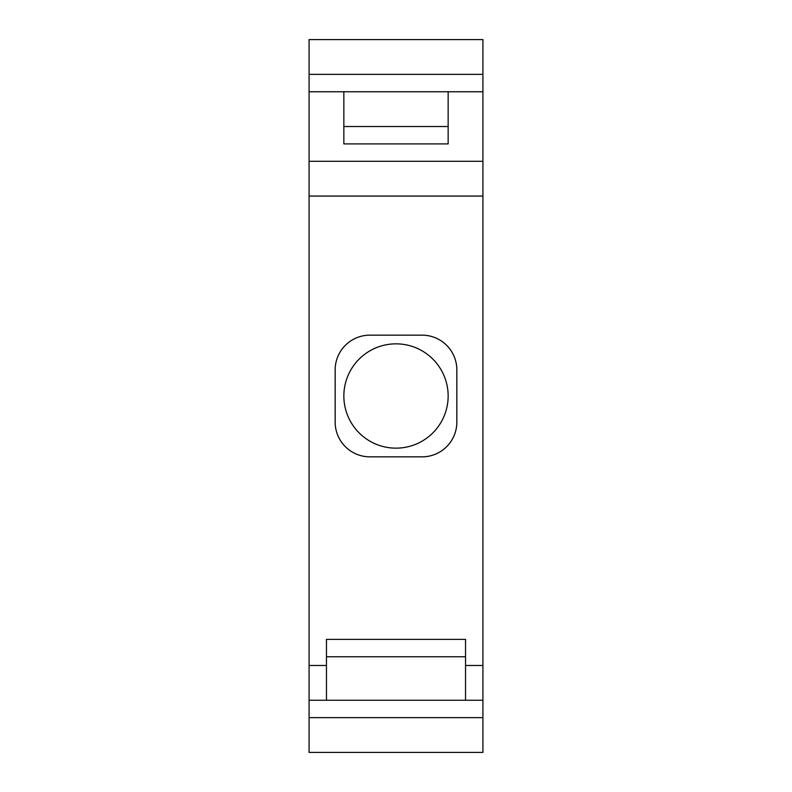 <?xml version="1.0" encoding="UTF-8"?>
<svg xmlns="http://www.w3.org/2000/svg" width="792" height="792" viewBox="0 0 792 792"><rect width="100%" height="100%" fill="white"/><g stroke="black" fill="none" stroke-linecap="round" stroke-linejoin="round"><path stroke-width="1.19" d="M396 343.847A52.153 52.153 0 0 1 448.153 396A52.153 52.153 0 0 1 396 448.153A52.153 52.153 0 0 1 343.847 396A52.153 52.153 0 0 1 396 343.847M456.845 369.923A34.769 34.769 0 0 0 422.077 335.155L369.923 335.155A34.769 34.769 0 0 0 335.155 369.923L335.155 422.077A34.769 34.769 0 0 0 369.923 456.845L422.077 456.845A34.769 34.769 0 0 0 456.845 422.077L456.845 369.923M482.922 196.07L482.922 752.4L309.078 752.4L309.078 39.6L482.922 39.6L482.922 196.07L309.078 196.07M465.538 639.392L465.538 700.247L326.462 700.247L326.462 639.392L465.538 639.392M465.538 656.776L326.462 656.776M482.922 91.753L448.153 91.753L448.153 143.916L343.847 143.916L343.847 91.753L309.078 91.753M448.153 91.753L343.847 91.753M448.153 126.522L343.847 126.522M482.922 74.369L309.078 74.369M482.922 161.301L309.078 161.301M482.922 700.247L465.538 700.247M326.462 700.247L309.078 700.247M482.922 717.631L309.078 717.631M482.922 665.478L465.538 665.478M326.462 665.478L309.078 665.478"/></g></svg>
